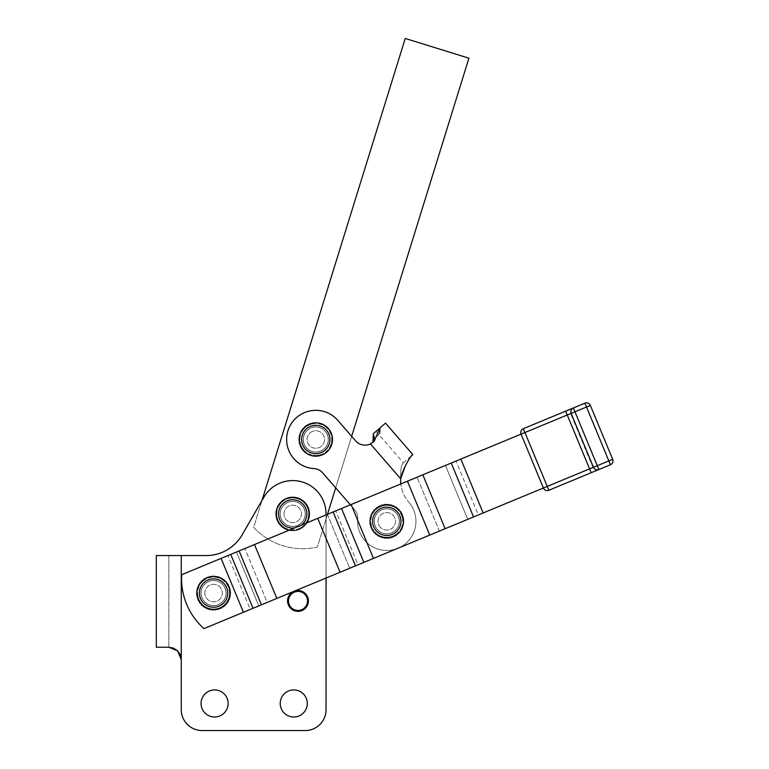 <?xml version="1.0" encoding="UTF-8"?>
<svg xmlns="http://www.w3.org/2000/svg" width="769" height="769" viewBox="0 0 769 769"><rect width="100%" height="100%" fill="white"/><g stroke="black" fill="none" stroke-linecap="round" stroke-linejoin="round"><path stroke-width="0.58" stroke-dasharray="3.85 2.88" d="M565.676 411.136L567.262 414.991L524.929 432.524L523.333 428.679L573.366 407.954A4.162 4.162 0 0 0 571.117 413.395L593.437 467.283A4.162 4.162 0 0 0 598.878 469.532L548.845 490.266L547.249 486.412L276.821 598.426L340.061 572.232L317.732 518.344L254.501 544.539L317.732 518.344L340.061 572.232L349.684 568.253L358.066 564.773L335.745 510.885L358.066 564.773L267.199 602.415L244.878 548.528L267.199 602.415L250.261 609.433L227.932 555.545L181.667 574.712A66.663 66.663 0 0 0 203.987 628.6L250.261 609.433M598.878 469.532A4.162 4.162 0 0 1 593.437 467.283L571.117 413.395L569.992 413.857L567.262 414.991L570.627 413.597L592.947 467.485L589.592 468.879L608.837 460.9L584.921 403.167L573.366 407.954A4.162 4.162 0 0 0 571.117 413.395L586.516 407.012L608.837 460.9L586.516 407.012L571.098 413.405L586.516 407.012L608.837 460.9L593.418 467.292L608.837 460.9L597.282 465.687L574.962 411.8L597.282 465.687L608.837 460.9L597.282 465.687L608.837 460.9L586.516 407.012L574.962 411.8L586.516 407.012L608.837 460.9L586.516 407.012L574.962 411.8L598.878 469.532L610.432 464.755L608.837 460.9L612.682 459.314A4.162 4.162 0 0 1 610.432 464.755M588.102 403.167A4.162 4.162 0 0 1 590.361 405.426L574.962 411.8L573.366 407.954A4.162 4.162 0 0 0 571.117 413.395L593.437 467.283M590.361 405.426L612.682 459.314M378.694 511.673A12.583 12.583 0 0 0 377.127 529.399A12.583 12.583 0 0 0 394.853 530.966A12.583 12.583 0 0 1 377.127 529.399A12.583 12.583 0 0 1 378.694 511.673A12.583 12.583 0 0 1 396.419 513.24A12.583 12.583 0 0 1 394.853 530.966A12.583 12.583 0 0 0 396.419 513.24A12.583 12.583 0 0 0 378.694 511.673M398.592 533.061A16.668 16.668 0 0 0 399.553 532.004L398.553 532.052L398.63 533.763A17.187 17.187 0 0 1 398.131 534.215A17.187 17.187 0 0 0 398.63 533.763L398.553 532.052A15.938 15.938 0 0 1 396.439 533.984L396.304 534.984A16.668 16.668 0 0 0 397.438 534.119L398.131 534.215L397.438 534.119A16.668 16.668 0 0 1 396.304 534.984L396.218 535.676A17.187 17.187 0 0 1 395.651 536.031A17.187 17.187 0 0 0 396.218 535.676L396.304 534.984A16.668 16.668 0 0 0 397.438 534.119L396.439 533.984A15.938 15.938 0 0 1 394.026 535.503L393.718 536.464A16.668 16.668 0 0 0 394.987 535.82L395.651 536.031L394.987 535.82A16.668 16.668 0 0 1 393.718 536.464L393.497 537.127A17.187 17.187 0 0 1 392.882 537.377A17.187 17.187 0 0 0 393.497 537.127L393.718 536.464A16.668 16.668 0 0 0 394.987 535.82L394.026 535.503A15.938 15.938 0 0 1 391.373 536.57L390.902 537.464A16.668 16.668 0 0 0 392.267 537.05L392.882 537.377L392.267 537.05A16.668 16.668 0 0 1 390.902 537.464L390.565 538.079A17.187 17.187 0 0 1 389.912 538.213A17.187 17.187 0 0 0 390.565 538.079L390.902 537.464A16.668 16.668 0 0 0 392.267 537.05L391.373 536.57A15.938 15.938 0 0 1 388.576 537.156L387.951 537.944A16.668 16.668 0 0 0 389.364 537.781L389.912 538.213L389.364 537.781A16.668 16.668 0 0 1 387.951 537.944L387.518 538.492A17.187 17.187 0 0 1 386.845 538.502A17.187 17.187 0 0 0 387.518 538.492L387.951 537.944A16.668 16.668 0 0 0 389.364 537.781L388.576 537.156A15.938 15.938 0 0 1 385.721 537.223L384.961 537.887A16.668 16.668 0 0 0 386.384 537.983L386.845 538.502L386.384 537.983A16.668 16.668 0 0 1 384.961 537.887L384.433 538.348A17.187 17.187 0 0 1 383.779 538.242A17.187 17.187 0 0 0 384.433 538.348L384.961 537.887A16.668 16.668 0 0 0 386.384 537.983L385.721 537.223A15.938 15.938 0 0 1 382.895 536.781L382.03 537.3A16.668 16.668 0 0 0 383.414 537.646L383.779 538.242L383.414 537.646A16.668 16.668 0 0 1 382.03 537.3L381.434 537.656A17.187 17.187 0 0 1 380.799 537.435A17.187 17.187 0 0 0 381.434 537.656L382.03 537.3A16.668 16.668 0 0 0 383.414 537.646L382.895 536.781A15.938 15.938 0 0 1 380.203 535.839L379.261 536.195A16.668 16.668 0 0 0 380.559 536.781L380.799 537.435L380.559 536.781A16.668 16.668 0 0 1 379.261 536.195L378.608 536.435A17.187 17.187 0 0 1 378.021 536.108A17.187 17.187 0 0 0 378.608 536.435L379.261 536.195A16.668 16.668 0 0 0 380.559 536.781L380.203 535.839A15.938 15.938 0 0 1 377.714 534.426L376.723 534.609A16.668 16.668 0 0 0 377.896 535.426L378.021 536.108L377.896 535.426A16.668 16.668 0 0 1 376.723 534.609L376.031 534.734A17.187 17.187 0 0 1 375.522 534.311A17.187 17.187 0 0 0 376.031 534.734L376.723 534.609A16.668 16.668 0 0 0 377.896 535.426L377.714 534.426A15.938 15.938 0 0 1 375.522 532.6L374.513 532.6A16.668 16.668 0 0 0 375.522 533.609L375.522 532.6L374.513 532.6A16.668 16.668 0 0 0 375.522 533.609A16.668 16.668 0 0 1 374.513 532.6L373.811 532.609A17.187 17.187 0 0 1 373.378 532.09L373.503 531.408L373.378 532.09A17.187 17.187 0 0 0 373.811 532.609L374.513 532.6A16.668 16.668 0 0 1 373.503 531.408L373.686 530.408L372.686 530.235A16.668 16.668 0 0 0 373.503 531.408A16.668 16.668 0 0 1 372.686 530.235L372.004 530.11A17.187 17.187 0 0 1 371.677 529.524L371.917 528.87L371.677 529.524A17.187 17.187 0 0 0 372.004 530.11L372.686 530.235A16.668 16.668 0 0 1 371.917 528.87L372.273 527.928L371.321 527.572A16.668 16.668 0 0 0 371.917 528.87A16.668 16.668 0 0 1 371.321 527.572L370.668 527.332A17.187 17.187 0 0 1 370.447 526.698L370.812 526.102L370.447 526.698A17.187 17.187 0 0 0 370.668 527.332L371.321 527.572A16.668 16.668 0 0 1 370.812 526.102L371.321 525.237L370.456 524.718A16.668 16.668 0 0 0 370.812 526.102A16.668 16.668 0 0 1 370.456 524.718L369.86 524.362A17.187 17.187 0 0 1 369.754 523.699L370.206 523.17L369.754 523.699A17.187 17.187 0 0 0 369.86 524.362L370.456 524.718A16.668 16.668 0 0 1 370.206 523.17L370.869 522.411L370.11 521.747A16.668 16.668 0 0 0 370.206 523.17A16.668 16.668 0 0 1 370.11 521.747L369.581 521.295A17.187 17.187 0 0 1 369.601 520.623L370.149 520.19L369.601 520.623A17.187 17.187 0 0 0 369.581 521.295L370.11 521.747A16.668 16.668 0 0 1 370.149 520.19L370.937 519.556L370.302 518.767A16.668 16.668 0 0 0 370.149 520.19A16.668 16.668 0 0 1 370.302 518.767L369.87 518.219A17.187 17.187 0 0 1 370.004 517.566L370.61 517.239L370.004 517.566A17.187 17.187 0 0 0 369.87 518.219L370.302 518.767A16.668 16.668 0 0 1 370.61 517.239L371.504 516.758L371.023 515.864A16.668 16.668 0 0 0 370.61 517.239A16.668 16.668 0 0 1 371.023 515.864L370.687 515.259A17.187 17.187 0 0 1 370.937 514.634L371.6 514.413L370.937 514.634A17.187 17.187 0 0 0 370.687 515.259L371.023 515.864A16.668 16.668 0 0 1 371.6 514.413L372.561 514.105L372.244 513.144A16.668 16.668 0 0 0 371.6 514.413A16.668 16.668 0 0 1 372.244 513.144L372.033 512.481A17.187 17.187 0 0 1 372.388 511.914L373.08 511.818L372.388 511.914A17.187 17.187 0 0 0 372.033 512.481L372.244 513.144A16.668 16.668 0 0 1 373.08 511.818L374.08 511.683L373.945 510.683A16.668 16.668 0 0 0 373.08 511.818A16.668 16.668 0 0 1 373.945 510.683L373.849 509.991A17.187 17.187 0 0 1 374.301 509.501L374.993 509.53L374.301 509.501A17.187 17.187 0 0 0 373.849 509.991L373.945 510.683A16.668 16.668 0 0 1 374.993 509.53L376.003 509.568A15.938 15.938 0 0 1 378.271 507.838L376.608 507.463A17.187 17.187 0 0 0 376.079 507.867L376.051 508.559L376.079 507.867A17.187 17.187 0 0 1 376.608 507.463L378.271 507.838L378.502 506.848A16.668 16.668 0 0 0 377.291 507.617M398.044 533.59A16.668 16.668 0 0 1 374.128 532.177A16.668 16.668 0 0 1 375.906 508.674A16.668 16.668 0 0 1 399.409 510.462A16.668 16.668 0 0 1 397.631 533.955M399.361 510.395A16.668 16.668 0 0 0 399.082 510.087L399.14 509.386A17.187 17.187 0 0 0 398.669 508.915L397.977 508.982L398.669 508.915A17.187 17.187 0 0 1 399.14 509.386L398.986 511.087L399.995 511.174A16.668 16.668 0 0 0 399.361 510.395M287.577 600.935A10.42 10.42 0 0 0 297.988 611.345A10.42 10.42 0 0 0 308.407 600.935A10.42 10.42 0 0 1 297.988 611.345A10.42 10.42 0 0 1 287.577 600.935A10.42 10.42 0 0 0 297.988 611.345A10.42 10.42 0 0 0 308.407 600.935A10.42 10.42 0 0 1 297.988 611.345A10.42 10.42 0 0 1 287.577 600.935A10.42 10.42 0 0 0 297.988 611.345A10.42 10.42 0 0 0 308.407 600.935A10.42 10.42 0 0 0 297.988 590.515A10.42 10.42 0 0 0 287.577 600.935A10.42 10.42 0 0 1 297.988 590.515A10.42 10.42 0 0 1 308.407 600.935A10.42 10.42 0 0 0 297.988 590.515A10.42 10.42 0 0 0 287.577 600.935A10.42 10.42 0 0 1 297.988 590.515A10.42 10.42 0 0 1 308.407 600.935A10.42 10.42 0 0 0 297.988 590.515A10.42 10.42 0 0 0 287.577 600.935M201.689 582.431A15.938 15.938 0 0 1 203.218 580.941A15.938 15.938 0 0 0 201.689 582.431L201.613 581.143A16.87 16.87 0 0 1 202.497 580.326A16.87 16.87 0 0 0 201.613 581.143L201.689 582.431A15.938 15.938 0 0 0 199.978 584.728A15.938 15.938 0 0 1 201.689 582.431L199.978 582.527A17.187 17.187 0 0 0 199.584 583.065L199.68 583.469A16.87 16.87 0 0 0 198.729 585.026L198.325 585.122A17.187 17.187 0 0 0 198.027 585.718L198.191 586.103A16.87 16.87 0 0 0 197.527 587.804L197.143 587.968A17.187 17.187 0 0 0 196.96 588.612L197.191 588.958A16.87 16.87 0 0 0 196.845 590.755L196.499 590.986A17.187 17.187 0 0 0 196.431 591.649L196.729 591.947A16.87 16.87 0 0 0 196.797 594.975A16.87 16.87 0 0 1 213.561 576.192A16.87 16.87 0 0 1 230.431 593.062A16.87 16.87 0 0 1 213.561 609.942A16.87 16.87 0 0 1 196.845 590.755A16.87 16.87 0 0 0 196.729 591.947L196.431 591.649A17.187 17.187 0 0 1 196.499 590.986L196.845 590.755A16.87 16.87 0 0 1 197.527 587.804A16.87 16.87 0 0 0 197.191 588.958L196.96 588.612A17.187 17.187 0 0 1 197.143 587.968L197.527 587.804A16.87 16.87 0 0 1 198.729 585.026A16.87 16.87 0 0 0 198.191 586.103L198.027 585.718A17.187 17.187 0 0 1 198.325 585.122L198.729 585.026A16.87 16.87 0 0 1 200.401 582.508A16.87 16.87 0 0 0 199.68 583.469L199.584 583.065A17.187 17.187 0 0 1 199.978 582.527L200.401 582.508A16.87 16.87 0 0 1 201.613 581.143A16.87 16.87 0 0 0 200.401 582.508L201.689 582.431M202.497 580.326L202.084 580.278A17.187 17.187 0 0 0 201.593 580.73L201.593 580.73A17.187 17.187 0 0 1 202.084 580.278L202.497 580.326A16.87 16.87 0 0 1 203.939 579.201A16.87 16.87 0 0 0 202.497 580.326M224.394 605.77L224.394 606.001A16.87 16.87 0 0 1 223.443 606.741A16.87 16.87 0 0 0 224.394 606.001L224.433 604.713A15.938 15.938 0 0 1 222.183 606.472A15.938 15.938 0 0 0 226.336 602.588A15.938 15.938 0 0 1 224.433 604.713L225.721 604.761A16.87 16.87 0 0 0 226.528 603.867A16.87 16.87 0 0 1 224.394 606.001A16.87 16.87 0 0 0 225.721 604.761L226.144 604.77A17.187 17.187 0 0 0 226.586 604.28L226.528 603.867A16.87 16.87 0 0 0 228.249 601.377A16.87 16.87 0 0 1 226.528 603.867L226.586 604.28A17.187 17.187 0 0 1 226.144 604.77L224.433 604.713L224.394 605.77M223.443 606.741L222.183 606.472L223.443 606.741A16.87 16.87 0 0 1 220.838 608.289A16.87 16.87 0 0 0 223.443 606.741L223.846 606.828A17.187 17.187 0 0 0 224.375 606.424L224.375 606.424A17.187 17.187 0 0 1 223.846 606.828L223.443 606.741M196.797 594.975A16.87 16.87 0 0 0 197.402 597.936A16.87 16.87 0 0 1 196.797 594.975L197.844 595.715A15.938 15.938 0 0 1 199.978 584.728A15.938 15.938 0 0 0 198.575 598.484A15.938 15.938 0 0 1 197.844 595.715L196.864 597.109A17.187 17.187 0 0 0 197.027 597.763L197.402 597.936A16.87 16.87 0 0 0 198.537 600.743A16.87 16.87 0 0 1 197.402 597.936L197.027 597.763A17.187 17.187 0 0 1 196.864 597.109L197.844 595.715L196.797 594.975M198.537 600.743A16.87 16.87 0 0 0 200.151 603.3A16.87 16.87 0 0 1 198.537 600.743L199.786 601.07A15.938 15.938 0 0 1 198.575 598.484A15.938 15.938 0 0 0 201.44 603.405A15.938 15.938 0 0 1 199.786 601.07L198.537 600.743M200.151 603.3A16.87 16.87 0 0 0 202.189 605.53A16.87 16.87 0 0 1 200.151 603.3L201.44 603.405A15.938 15.938 0 0 0 203.477 605.405A15.938 15.938 0 0 1 201.44 603.405L200.151 603.3M202.189 605.53A16.87 16.87 0 0 0 204.602 607.366A16.87 16.87 0 0 1 202.189 605.53L203.477 605.405A15.938 15.938 0 0 0 205.842 607.001A15.938 15.938 0 0 1 203.477 605.405L202.189 605.53M204.602 607.366A16.87 16.87 0 0 0 207.294 608.731A16.87 16.87 0 0 1 204.602 607.366L205.842 607.001A15.938 15.938 0 0 0 208.457 608.164A15.938 15.938 0 0 1 205.842 607.001L206.313 608.644A17.187 17.187 0 0 0 206.928 608.913L207.294 608.731A16.87 16.87 0 0 0 210.197 609.596A16.87 16.87 0 0 1 207.294 608.731L206.928 608.913A17.187 17.187 0 0 1 206.313 608.644L205.842 607.001L204.602 607.366M210.197 609.596A16.87 16.87 0 0 0 213.205 609.932A16.87 16.87 0 0 1 210.197 609.596L211.235 608.827A15.938 15.938 0 0 1 208.457 608.164A15.938 15.938 0 0 0 214.08 608.99A15.938 15.938 0 0 1 211.235 608.827L212.254 610.202A17.187 17.187 0 0 0 212.917 610.24L213.205 609.932A16.87 16.87 0 0 0 216.224 609.73A16.87 16.87 0 0 1 213.205 609.932L212.917 610.24A17.187 17.187 0 0 1 212.254 610.202L211.235 608.827L210.197 609.596M216.224 609.73A16.87 16.87 0 0 0 219.155 608.981A16.87 16.87 0 0 1 216.224 609.73L216.916 608.644A15.938 15.938 0 0 1 214.08 608.99A15.938 15.938 0 0 0 219.646 607.789A15.938 15.938 0 0 1 216.916 608.644L218.358 609.567A17.187 17.187 0 0 0 218.992 609.365L219.155 608.981A16.87 16.87 0 0 0 220.838 608.289A16.87 16.87 0 0 1 219.155 608.981L218.992 609.365A17.187 17.187 0 0 1 218.358 609.567L216.916 608.644L216.224 609.73M228.249 601.377A16.87 16.87 0 0 0 229.498 598.618A16.87 16.87 0 0 1 228.249 601.377L227.835 600.147A15.938 15.938 0 0 1 226.336 602.588A15.938 15.938 0 0 0 228.874 597.484A15.938 15.938 0 0 1 227.835 600.147L229.45 599.609A17.187 17.187 0 0 0 229.7 598.984L229.498 598.618A16.87 16.87 0 0 0 230.229 595.687A16.87 16.87 0 0 1 229.498 598.618L229.7 598.984A17.187 17.187 0 0 1 229.45 599.609L227.835 600.147L228.249 601.377M230.229 595.687A16.87 16.87 0 0 0 230.431 593.062A16.87 16.87 0 0 1 230.229 595.687L229.412 594.687A15.938 15.938 0 0 1 228.874 597.484A15.938 15.938 0 0 0 229.45 591.832A15.938 15.938 0 0 1 229.412 594.687L230.738 593.61A17.187 17.187 0 0 0 230.748 592.937L230.431 592.668A16.87 16.87 0 0 0 230.287 590.842L230.556 590.534A17.187 17.187 0 0 0 230.45 589.871L230.085 589.66A16.87 16.87 0 0 0 229.623 587.891L229.835 587.535A17.187 17.187 0 0 0 229.604 586.91L229.21 586.766A16.87 16.87 0 0 0 228.441 585.113L228.585 584.719A17.187 17.187 0 0 0 228.249 584.142L227.835 584.075A16.87 16.87 0 0 0 226.788 582.585L226.855 582.171A17.187 17.187 0 0 0 226.422 581.662L225.999 581.662A16.87 16.87 0 0 0 224.702 580.393L224.692 579.97A17.187 17.187 0 0 0 224.173 579.547L223.769 579.624A16.87 16.87 0 0 0 222.26 578.605L222.174 578.192A17.187 17.187 0 0 0 221.597 577.875L221.203 578.019A16.87 16.87 0 0 0 219.54 577.288L219.386 576.894A17.187 17.187 0 0 0 218.752 576.683L218.396 576.894A16.87 16.87 0 0 0 216.618 576.471L216.406 576.116A17.187 17.187 0 0 0 215.743 576.019L215.435 576.298A16.87 16.87 0 0 0 213.609 576.192L213.33 575.875A17.187 17.187 0 0 0 212.667 575.904L212.407 576.231A16.87 16.87 0 0 0 210.6 576.452L210.264 576.192A17.187 17.187 0 0 0 209.61 576.337L209.418 576.712A16.87 16.87 0 0 0 207.678 577.25L207.313 577.058A17.187 17.187 0 0 0 206.688 577.308L206.563 577.711A16.87 16.87 0 0 0 204.948 578.557L204.554 578.432A17.187 17.187 0 0 0 203.987 578.788L203.939 579.201A16.87 16.87 0 0 1 204.948 578.557A16.87 16.87 0 0 0 203.939 579.201L203.987 578.788A17.187 17.187 0 0 1 204.554 578.432L204.948 578.557A16.87 16.87 0 0 1 207.678 577.25A16.87 16.87 0 0 0 206.563 577.711L206.688 577.308A17.187 17.187 0 0 1 207.313 577.058L207.678 577.25A16.87 16.87 0 0 1 210.6 576.452A16.87 16.87 0 0 0 209.418 576.712L209.61 576.337A17.187 17.187 0 0 1 210.264 576.192L210.6 576.452A16.87 16.87 0 0 1 213.609 576.192A16.87 16.87 0 0 0 212.407 576.231L212.667 575.904A17.187 17.187 0 0 1 213.33 575.875L213.609 576.192A16.87 16.87 0 0 1 216.618 576.471A16.87 16.87 0 0 0 215.435 576.298L215.743 576.019A17.187 17.187 0 0 1 216.406 576.116L216.618 576.471A16.87 16.87 0 0 1 219.54 577.288A16.87 16.87 0 0 0 218.396 576.894L218.752 576.683A17.187 17.187 0 0 1 219.386 576.894L219.54 577.288A16.87 16.87 0 0 1 222.26 578.605A16.87 16.87 0 0 0 221.203 578.019L221.597 577.875A17.187 17.187 0 0 1 222.174 578.192L222.26 578.605A16.87 16.87 0 0 1 224.702 580.393A16.87 16.87 0 0 0 223.769 579.624L224.173 579.547A17.187 17.187 0 0 1 224.692 579.97L224.702 580.393A16.87 16.87 0 0 1 226.788 582.585A16.87 16.87 0 0 0 225.999 581.662L226.422 581.662A17.187 17.187 0 0 1 226.855 582.171L226.788 582.585A16.87 16.87 0 0 1 228.441 585.113A16.87 16.87 0 0 0 227.835 584.075L228.249 584.142A17.187 17.187 0 0 1 228.585 584.719L228.441 585.113A16.87 16.87 0 0 1 229.623 587.891A16.87 16.87 0 0 0 229.21 586.766L229.604 586.91A17.187 17.187 0 0 1 229.835 587.535L229.623 587.891A16.87 16.87 0 0 1 230.287 590.842A16.87 16.87 0 0 0 230.085 589.66L230.45 589.871A17.187 17.187 0 0 1 230.556 590.534L230.287 590.842A16.87 16.87 0 0 1 213.561 609.942A16.87 16.87 0 0 1 196.691 593.062A16.87 16.87 0 0 1 213.561 576.192A16.87 16.87 0 0 1 230.431 593.062A16.87 16.87 0 0 0 230.431 592.668L230.748 592.937A17.187 17.187 0 0 1 230.738 593.61L229.412 594.687L230.229 595.687M225.106 588.285A12.496 12.496 0 0 0 212.792 580.585A12.496 12.496 0 0 1 226.038 592.293A12.496 12.496 0 0 1 214.33 605.539A12.496 12.496 0 0 0 225.106 588.285M204.833 593.601A8.747 8.747 0 0 1 213.023 584.334A8.747 8.747 0 0 1 222.299 592.524A8.747 8.747 0 0 1 214.099 601.8A8.747 8.747 0 0 1 204.833 593.601A8.747 8.747 0 0 0 214.099 601.8A8.747 8.747 0 0 0 222.299 592.524A8.747 8.747 0 0 0 213.023 584.334A8.747 8.747 0 0 0 204.833 593.601M212.532 576.433A16.668 16.668 0 0 1 230.191 592.034A16.668 16.668 0 0 1 214.589 609.702A16.668 16.668 0 0 1 196.931 594.091A16.668 16.668 0 0 1 212.532 576.433M398.323 516.537A12.496 12.496 0 0 0 378.627 511.837A12.496 12.496 0 0 1 396.246 513.173A12.496 12.496 0 0 1 394.92 530.802A12.496 12.496 0 0 0 398.323 516.537M394.92 530.802A12.496 12.496 0 0 0 396.246 513.173A12.496 12.496 0 0 0 378.627 511.837A12.496 12.496 0 0 1 396.246 513.173A12.496 12.496 0 0 1 394.92 530.802A12.496 12.496 0 0 1 375.224 526.102A12.496 12.496 0 0 0 394.92 530.802A12.496 12.496 0 0 1 377.291 529.466A12.496 12.496 0 0 1 378.627 511.837A12.496 12.496 0 0 0 377.291 529.466A12.496 12.496 0 0 0 394.92 530.802M380.136 527.025A8.747 8.747 0 0 1 381.068 514.682A8.747 8.747 0 0 1 393.411 515.615A8.747 8.747 0 0 1 392.469 527.957A8.747 8.747 0 0 1 380.136 527.025A8.747 8.747 0 0 0 392.469 527.957A8.747 8.747 0 0 0 393.411 515.615A8.747 8.747 0 0 0 381.068 514.682A8.747 8.747 0 0 0 380.136 527.025M305.245 446.193A12.496 12.496 0 0 0 322.499 450.038A12.496 12.496 0 0 0 326.344 432.784A12.496 12.496 0 0 1 322.499 450.038A12.496 12.496 0 0 1 305.245 446.193A12.496 12.496 0 0 1 309.09 428.948A12.496 12.496 0 0 1 326.344 432.784A12.496 12.496 0 0 0 308.321 429.467A12.496 12.496 0 0 0 305.245 446.193A12.496 12.496 0 0 0 322.499 450.038A12.496 12.496 0 0 0 326.344 432.784A12.496 12.496 0 0 1 322.499 450.038A12.496 12.496 0 0 1 305.245 446.193A12.496 12.496 0 0 1 308.321 429.467A12.496 12.496 0 0 1 325.229 431.303A12.496 12.496 0 0 0 308.321 429.467A12.496 12.496 0 0 0 305.245 446.193M311.099 432.111A8.747 8.747 0 0 1 323.172 434.802A8.747 8.747 0 0 1 320.481 446.876A8.747 8.747 0 0 1 308.407 444.184A8.747 8.747 0 0 1 311.099 432.111A8.747 8.747 0 0 0 308.407 444.184A8.747 8.747 0 0 0 320.481 446.876A8.747 8.747 0 0 0 323.172 434.802A8.747 8.747 0 0 0 311.099 432.111M329.853 430.553A16.668 16.668 0 0 1 324.729 453.556A16.668 16.668 0 0 1 301.727 448.433A16.668 16.668 0 0 1 306.85 425.43A16.668 16.668 0 0 1 329.853 430.553M292.72 526.4A12.496 12.496 0 0 0 305.216 513.903A12.496 12.496 0 0 0 292.72 501.407A12.496 12.496 0 0 1 305.216 513.903A12.496 12.496 0 0 1 292.72 526.4A12.496 12.496 0 0 1 280.224 513.903A12.496 12.496 0 0 1 292.72 501.407A12.496 12.496 0 0 0 280.224 513.903A12.496 12.496 0 0 0 292.72 526.4A12.496 12.496 0 0 0 305.216 513.903A12.496 12.496 0 0 0 292.72 501.407A12.496 12.496 0 0 1 305.216 513.903A12.496 12.496 0 0 1 292.72 526.4A12.496 12.496 0 0 1 280.224 513.903A12.496 12.496 0 0 0 292.72 526.4M283.972 513.903A8.747 8.747 0 0 1 292.72 505.156A8.747 8.747 0 0 1 301.467 513.903A8.747 8.747 0 0 1 292.72 522.651A8.747 8.747 0 0 1 283.972 513.903A8.747 8.747 0 0 0 292.72 522.651A8.747 8.747 0 0 0 301.467 513.903A8.747 8.747 0 0 0 292.72 505.156A8.747 8.747 0 0 0 283.972 513.903M289.154 530.187A16.668 16.668 0 0 0 292.72 530.572A16.668 16.668 0 0 1 276.052 513.903A16.668 16.668 0 0 1 292.72 497.245A16.668 16.668 0 0 1 309.388 513.903A16.668 16.668 0 0 1 292.72 530.572A16.668 16.668 0 0 0 306.754 522.901M570.627 413.597L521.074 434.12L524.929 432.524L547.249 486.412L589.592 468.879L567.262 414.991L521.074 434.12L407.435 481.192L455.988 461.083L478.308 514.97L439.378 531.091L417.058 477.203L439.378 531.091L358.066 564.773L373.465 558.4L366.976 542.741L373.465 558.4L397.929 548.259A29.164 29.164 0 0 0 408.8 502.205A33.327 33.327 0 0 1 400.841 483.922A33.327 33.327 0 0 0 408.8 502.205A29.164 29.164 0 0 1 382.001 550.085A29.164 29.164 0 0 1 357.7 518.96A12.496 12.496 0 0 0 354.682 509.76A12.496 12.496 0 0 1 357.7 518.96A12.496 12.496 0 0 0 357.124 514.057A12.496 12.496 0 0 1 357.7 518.96A29.164 29.164 0 0 0 405.878 543.347A29.164 29.164 0 0 0 408.8 502.205A29.164 29.164 0 0 1 397.929 548.259A29.164 29.164 0 0 1 366.976 542.741L357.633 520.171A29.164 29.164 0 0 1 357.7 518.96A29.164 29.164 0 0 0 397.929 548.259L429.756 535.08L407.435 481.192L317.732 518.344L340.061 572.232M366.976 542.741C360.565 536.579 357.45 529.062 357.633 520.171L352.067 506.752L350.395 504.82L354.682 509.76A12.496 12.496 0 0 1 357.124 514.057A12.496 12.496 0 0 0 354.682 509.76L352.067 506.752L351.145 504.512L227.932 555.545M326.046 514.903L326.046 578.038L326.046 518.95L351.664 436.34L355.566 440.839A12.496 12.496 0 0 0 370.437 443.905A12.496 12.496 0 0 1 355.566 440.839L337.822 420.383A29.164 29.164 0 0 0 296.68 417.461A29.164 29.164 0 0 0 293.758 458.603A29.164 29.164 0 0 1 296.68 417.461A29.164 29.164 0 0 1 337.822 420.383L351.664 436.34L337.822 420.383A29.164 29.164 0 0 0 286.635 440.156A29.164 29.164 0 0 0 314.021 468.6A29.164 29.164 0 0 1 293.758 458.603A29.164 29.164 0 0 0 314.021 468.6A12.496 12.496 0 0 1 318.789 469.869A12.496 12.496 0 0 0 314.021 468.6A12.496 12.496 0 0 1 322.701 472.887A12.496 12.496 0 0 0 318.789 469.869A12.496 12.496 0 0 1 322.701 472.887L350.395 504.82L317.732 518.344M228.143 703.472A13.544 13.544 0 0 1 214.599 717.006A13.544 13.544 0 0 1 201.065 703.472A13.544 13.544 0 0 0 214.599 717.006A13.544 13.544 0 0 0 228.143 703.472A13.544 13.544 0 0 0 214.599 689.928A13.544 13.544 0 0 0 201.065 703.472A13.544 13.544 0 0 0 214.599 717.006A13.544 13.544 0 0 0 228.143 703.472A13.544 13.544 0 0 0 214.599 689.928A13.544 13.544 0 0 0 201.065 703.472A13.544 13.544 0 0 1 214.599 689.928A13.544 13.544 0 0 1 228.143 703.472M307.302 703.472A13.544 13.544 0 0 1 293.758 717.006A13.544 13.544 0 0 1 280.224 703.472A13.544 13.544 0 0 0 293.758 717.006A13.544 13.544 0 0 0 307.302 703.472A13.544 13.544 0 0 0 293.758 689.928A13.544 13.544 0 0 0 280.224 703.472A13.544 13.544 0 0 0 293.758 717.006A13.544 13.544 0 0 0 307.302 703.472A13.544 13.544 0 0 0 293.758 689.928A13.544 13.544 0 0 0 280.224 703.472A13.544 13.544 0 0 1 293.758 689.928A13.544 13.544 0 0 1 307.302 703.472M350.395 504.82L400.841 483.922A33.327 33.327 0 0 1 400.687 478.779L370.437 443.905L400.687 478.779C400.428 470.138 401.235 464.88 403.119 463.015L403.119 463.015C401.226 464.957 400.418 470.215 400.687 478.779A33.327 33.327 0 0 0 408.8 502.205A33.327 33.327 0 0 1 400.687 478.779L370.437 443.905L372.436 442.752L370.437 443.905A12.496 12.496 0 0 1 355.566 440.839L351.664 436.34L468.907 58.194L405.234 38.45L261.989 500.475L242.206 534.734L263.854 497.245L242.206 534.734A41.661 41.661 0 0 1 226.961 549.989A41.661 41.661 0 0 0 242.206 534.734A41.661 41.661 0 0 1 206.13 555.564A41.661 41.661 0 0 0 226.961 549.989A41.661 41.661 0 0 1 206.13 555.564L168.815 555.564L206.13 555.564L181.273 555.564L181.273 659.687L177.629 650.872L181.273 659.687L181.273 555.564L156.318 555.564M173.236 648.036L168.815 647.229L173.515 648.142L177.629 650.872M177.418 650.68L173.515 648.142M305.216 730.55L202.103 730.55A20.83 20.83 0 0 1 187.376 724.446A20.83 20.83 0 0 0 202.103 730.55L305.216 730.55A20.83 20.83 0 0 0 326.046 709.72A20.83 20.83 0 0 1 305.216 730.55A20.83 20.83 0 0 0 326.046 709.72L326.046 513.903A33.327 33.327 0 0 0 263.854 497.245A33.327 33.327 0 0 1 326.046 513.903A33.327 33.327 0 0 0 263.854 497.245L261.989 500.475L253.664 527.342A66.663 66.663 0 0 0 317.328 547.076L326.046 518.95L326.046 709.72M181.273 709.72L181.273 659.687L181.273 709.72A20.83 20.83 0 0 0 187.376 724.446A20.83 20.83 0 0 1 181.273 709.72A20.83 20.83 0 0 0 202.103 730.55M180.1 654.419L180.321 654.909M168.815 555.564L168.815 647.229L168.815 555.564M168.815 647.229L156.318 647.229M198.027 599.647L197.854 600.031A17.187 17.187 0 0 0 198.133 600.637A17.187 17.187 0 0 1 197.854 600.031L198.575 598.484L197.402 597.936L198.575 598.484L198.027 599.647M199.45 602.319L199.344 602.723A17.187 17.187 0 0 0 199.729 603.271A17.187 17.187 0 0 1 199.344 602.723L199.45 602.319M201.334 604.694L201.295 605.107A17.187 17.187 0 0 0 201.776 605.578A17.187 17.187 0 0 1 201.295 605.107L201.334 604.694M203.602 606.683L203.65 607.097A17.187 17.187 0 0 0 204.198 607.472A17.187 17.187 0 0 1 203.65 607.097L203.602 606.683M209.024 609.317L209.216 609.692A17.187 17.187 0 0 0 209.86 609.846A17.187 17.187 0 0 1 209.216 609.692L209.024 609.317M215.022 609.875L215.33 610.163A17.187 17.187 0 0 0 215.993 610.077A17.187 17.187 0 0 1 215.33 610.163L215.022 609.875M220.838 608.289L221.222 608.442A17.187 17.187 0 0 0 221.818 608.135L221.818 608.135A17.187 17.187 0 0 1 221.222 608.442L219.646 607.789A15.938 15.938 0 0 0 222.183 606.472A15.938 15.938 0 0 1 219.646 607.789L220.838 608.289M227.614 602.396L228.028 602.338A17.187 17.187 0 0 0 228.383 601.771A17.187 17.187 0 0 1 228.028 602.338L227.614 602.396M229.998 596.869L230.364 596.667A17.187 17.187 0 0 0 230.489 596.004A17.187 17.187 0 0 1 230.364 596.667L229.998 596.869M196.701 593.774L196.403 594.062A17.187 17.187 0 0 0 196.46 594.735A17.187 17.187 0 0 1 196.403 594.062L196.701 593.774M327.488 514.307L317.328 547.076A66.663 66.663 0 0 1 253.664 527.342L261.989 500.475M351.664 436.34L335.688 487.863L354.682 509.76L335.688 487.863M239.101 550.921L261.431 604.809L276.821 598.426L254.501 544.539L276.821 598.426L258.807 605.885L236.487 551.998L258.807 605.885L203.987 628.6A66.663 66.663 0 0 1 181.667 574.712L221.097 558.381L181.667 574.712A66.663 66.663 0 0 0 203.987 628.6L243.417 612.268L221.097 558.381L243.417 612.268L253.039 608.279L230.719 554.391L221.097 558.381L254.501 544.539L230.719 554.391M261.431 604.809L253.039 608.279M212.792 580.585A12.496 12.496 0 0 0 201.084 593.841A12.496 12.496 0 0 0 214.33 605.539A12.496 12.496 0 0 1 201.084 593.841A12.496 12.496 0 0 1 212.792 580.585A12.496 12.496 0 0 1 226.038 592.293A12.496 12.496 0 0 1 214.33 605.539A12.496 12.496 0 0 0 226.038 592.293A12.496 12.496 0 0 0 212.792 580.585A12.496 12.496 0 0 0 202.016 597.849A12.496 12.496 0 0 1 212.792 580.585M567.262 414.991L589.592 468.879L543.395 488.007L521.074 434.12M203.218 580.941A15.938 15.938 0 0 1 229.45 591.832A15.938 15.938 0 0 0 203.218 580.941M378.627 511.837A12.496 12.496 0 0 0 375.224 526.102A12.496 12.496 0 0 1 378.627 511.837M373.465 558.4L351.145 504.512L445.443 465.447L467.763 519.335L445.443 465.447L455.988 461.083M400.841 483.922L407.435 481.192L429.756 535.08L478.308 514.97M403.341 516.778L402.716 516.47L403.341 516.778A17.187 17.187 0 0 1 403.514 517.422A17.187 17.187 0 0 0 403.341 516.778M402.245 515.124L402.543 514.49A17.187 17.187 0 0 0 402.264 513.884L401.591 513.702L402.264 513.884A17.187 17.187 0 0 1 402.543 514.49L401.803 516.037L402.716 516.47A16.668 16.668 0 0 0 402.245 515.124L401.803 516.037A15.938 15.938 0 0 1 402.504 518.806L403.321 519.392A16.668 16.668 0 0 0 403.1 517.989L402.504 518.806A15.938 15.938 0 0 1 402.706 521.651L403.398 522.382A16.668 16.668 0 0 0 403.437 520.959L403.936 520.469A17.187 17.187 0 0 0 403.888 519.806A17.187 17.187 0 0 1 403.936 520.469L402.706 521.651A15.938 15.938 0 0 1 402.389 524.496L402.946 525.333A16.668 16.668 0 0 0 403.225 523.939L403.812 523.554A17.187 17.187 0 0 0 403.888 522.882A17.187 17.187 0 0 1 403.812 523.554L402.389 524.496A15.938 15.938 0 0 1 401.572 527.226L401.966 528.159A16.668 16.668 0 0 0 402.495 526.832L403.139 526.554A17.187 17.187 0 0 0 403.331 525.919A17.187 17.187 0 0 1 403.139 526.554L401.572 527.226A15.938 15.938 0 0 1 400.274 529.774L400.505 530.764A16.668 16.668 0 0 0 401.264 529.553L401.937 529.399A17.187 17.187 0 0 0 402.245 528.803A17.187 17.187 0 0 1 401.937 529.399L400.274 529.774A15.938 15.938 0 0 1 398.553 532.052L399.553 532.004M400.889 512.462L401.072 511.789A17.187 17.187 0 0 0 400.687 511.241A17.187 17.187 0 0 1 401.072 511.789L400.62 513.432L401.591 513.702A16.668 16.668 0 0 0 400.889 512.462L400.62 513.432A15.938 15.938 0 0 1 401.803 516.037L402.716 516.47M396.871 508.069L396.814 507.367A17.187 17.187 0 0 0 396.266 506.992L395.593 507.175L396.266 506.992A17.187 17.187 0 0 1 396.814 507.367L396.967 509.068L397.977 508.982A16.668 16.668 0 0 0 396.871 508.069L396.967 509.068A15.938 15.938 0 0 1 400.62 513.432L401.591 513.702M394.343 506.473L394.161 505.8A17.187 17.187 0 0 0 393.555 505.531L392.921 505.829L393.555 505.531A17.187 17.187 0 0 1 394.161 505.8L394.612 507.444L395.593 507.175A16.668 16.668 0 0 0 394.343 506.473L394.612 507.444A15.938 15.938 0 0 1 396.967 509.068L397.977 508.982M391.575 505.358L391.267 504.733A17.187 17.187 0 0 0 390.623 504.57L390.056 504.983L390.623 504.57A17.187 17.187 0 0 1 391.267 504.733L392.017 506.271L392.921 505.829A16.668 16.668 0 0 0 391.575 505.358L392.017 506.271A15.938 15.938 0 0 1 394.612 507.444L395.593 507.175M388.643 504.762L388.239 504.195A17.187 17.187 0 0 0 387.566 504.147L387.086 504.656L387.566 504.147A17.187 17.187 0 0 1 388.239 504.195L389.239 505.579L390.056 504.983A16.668 16.668 0 0 0 388.643 504.762L389.239 505.579A15.938 15.938 0 0 1 392.017 506.271L392.921 505.829M385.663 504.695L385.154 504.204A17.187 17.187 0 0 0 384.49 504.281L384.106 504.868L384.49 504.281A17.187 17.187 0 0 1 385.154 504.204L386.394 505.387L387.086 504.656A16.668 16.668 0 0 0 385.663 504.695L386.394 505.387A15.938 15.938 0 0 1 389.239 505.579L390.056 504.983M382.712 505.156L382.126 504.772A17.187 17.187 0 0 0 381.491 504.964L381.213 505.608L381.491 504.964A17.187 17.187 0 0 1 382.126 504.772L383.548 505.714L384.106 504.868A16.668 16.668 0 0 0 382.712 505.156L383.548 505.714A15.938 15.938 0 0 1 386.394 505.387L387.086 504.656M379.886 506.137L379.242 505.867A17.187 17.187 0 0 0 378.656 506.175A17.187 17.187 0 0 1 379.242 505.867L380.818 506.54L381.213 505.608A16.668 16.668 0 0 0 379.886 506.137L380.818 506.54A15.938 15.938 0 0 1 383.548 505.714L384.106 504.868M400.255 531.975A17.187 17.187 0 0 0 400.659 531.446A17.187 17.187 0 0 1 400.255 531.975M385.509 423.133L373.292 433.735L376.07 431.322L373.292 433.735L374.109 435.965M373.263 441.858L379.713 433.178M374.195 439.945L373.753 441.089M412.809 454.604L412.251 455.094M411.29 456.161L409.07 459.295M407.166 462.457L405.388 465.803M403.119 463.015L412.309 455.046L403.119 463.015M196.729 591.947L197.623 592.87L196.729 591.947M197.921 590.025L196.845 590.755L197.921 590.025L197.191 588.958L197.921 590.025M198.71 587.285L197.527 587.804L198.71 587.285L198.191 586.103L198.71 587.285M199.978 584.728L198.729 585.026L199.978 584.728L199.68 583.469L199.978 584.728M203.775 580.489L202.728 580.355L203.775 580.489L203.939 579.201L203.775 580.489M206.179 578.942L204.948 578.557L206.179 578.942L206.563 577.711L206.179 578.942M208.822 577.846L207.678 577.25L208.822 577.846L209.418 576.712L208.822 577.846M211.61 577.25L210.6 576.452L211.61 577.25L212.407 576.231L211.61 577.25M214.464 577.154L213.609 576.192L214.464 577.154L215.435 576.298L214.464 577.154M217.291 577.567L216.618 576.471L217.291 577.567L218.396 576.894L217.291 577.567M220.001 578.49L219.54 577.288L220.001 578.49L221.203 578.019L220.001 578.49M222.501 579.874L222.26 578.605L222.501 579.874L223.769 579.624L222.501 579.874M224.711 581.681L224.702 580.393L224.711 581.681L225.999 581.662L224.711 581.681M226.567 583.854L226.788 582.585L226.567 583.854L227.835 584.075L226.567 583.854M227.999 586.324L228.441 585.113L227.999 586.324L229.21 586.766L227.999 586.324M228.97 589.006L229.623 587.891L228.97 589.006L230.085 589.66L228.97 589.006M229.45 591.832L230.287 590.842L229.45 591.832L230.431 592.668L229.45 591.832M229.498 598.618L228.874 597.484L229.498 598.618M226.528 603.867L226.336 602.588L226.528 603.867M221.905 607.731L222.183 606.472L221.905 607.731M219.155 608.981L219.646 607.789L219.155 608.981M213.205 609.932L214.08 608.99L213.205 609.932M207.294 608.731L208.457 608.164L207.294 608.731M397.467 534.099A16.668 16.668 0 0 1 397.438 534.119L396.439 533.984L396.304 534.984A16.668 16.668 0 0 1 394.987 535.82L394.026 535.503L393.718 536.464A16.668 16.668 0 0 1 392.267 537.05L391.373 536.57L390.902 537.464A16.668 16.668 0 0 1 389.364 537.781L388.576 537.156L387.951 537.944A16.668 16.668 0 0 1 386.384 537.983L385.721 537.223L384.961 537.887A16.668 16.668 0 0 1 383.414 537.646L382.895 536.781L382.03 537.3A16.668 16.668 0 0 1 380.559 536.781L380.203 535.839L379.261 536.195A16.668 16.668 0 0 1 377.896 535.426L377.714 534.426L376.723 534.609A16.668 16.668 0 0 1 375.522 533.609L375.522 532.6A15.938 15.938 0 0 1 373.686 530.408L372.686 530.235A16.668 16.668 0 0 0 373.503 531.408L373.686 530.408A15.938 15.938 0 0 1 376.003 509.568L376.051 508.559A16.668 16.668 0 0 0 374.993 509.53L376.003 509.568L376.051 508.559M373.945 510.683A16.668 16.668 0 0 0 373.08 511.818L374.08 511.683L373.945 510.683M372.244 513.144A16.668 16.668 0 0 0 371.6 514.413L372.561 514.105L372.244 513.144M371.023 515.864A16.668 16.668 0 0 0 370.61 517.239L371.504 516.758L371.023 515.864M370.302 518.767A16.668 16.668 0 0 0 370.149 520.19L370.937 519.556L370.302 518.767M370.11 521.747A16.668 16.668 0 0 0 370.206 523.17L370.869 522.411L370.11 521.747M370.456 524.718A16.668 16.668 0 0 0 370.812 526.102L371.321 525.237L370.456 524.718M371.321 527.572A16.668 16.668 0 0 0 371.917 528.87L372.273 527.928L371.321 527.572M378.502 506.848L378.271 507.838A15.938 15.938 0 0 1 380.818 506.54L381.213 505.608M403.321 519.392L402.504 518.806L403.1 517.989M399.995 511.174L398.986 511.087L399.082 510.087M403.398 522.382L402.706 521.651L403.437 520.959M402.946 525.333L402.389 524.496L403.225 523.939M401.966 528.159L401.572 527.226L402.495 526.832M400.505 530.764L400.274 529.774L401.264 529.553M543.395 488.007L592.947 467.485M571.098 413.405L593.418 467.292M221.722 602.636A12.583 12.583 0 0 0 223.135 584.901A12.583 12.583 0 0 0 205.4 583.488A12.583 12.583 0 0 1 223.135 584.901A12.583 12.583 0 0 1 221.722 602.636A12.583 12.583 0 0 1 203.987 601.223A12.583 12.583 0 0 1 205.4 583.488A12.583 12.583 0 0 0 203.987 601.223A12.583 12.583 0 0 0 221.722 602.636M214.33 605.539A12.496 12.496 0 0 1 202.016 597.849A12.496 12.496 0 0 0 214.33 605.539M320.788 423.373A16.87 16.87 0 0 0 299.679 434.495A16.87 16.87 0 0 0 310.791 455.604A16.87 16.87 0 0 1 299.679 434.495A16.87 16.87 0 0 1 320.788 423.373A16.87 16.87 0 0 1 331.91 444.492A16.87 16.87 0 0 1 310.791 455.604A16.87 16.87 0 0 0 331.91 444.492A16.87 16.87 0 0 0 320.788 423.373M319.548 423.046A16.87 16.87 0 0 1 320.711 423.354A16.87 16.87 0 0 0 319.548 423.046L318.491 423.786A15.938 15.938 0 0 0 302.573 448.394L301.304 448.144A16.87 16.87 0 0 1 300.727 447.087A16.87 16.87 0 0 0 301.304 448.144L302.573 448.394A15.938 15.938 0 0 0 317.366 455.354L316.549 456.344L317.366 455.354A15.938 15.938 0 0 0 318.491 423.786L317.751 422.729A16.87 16.87 0 0 0 316.549 422.633A16.87 16.87 0 0 1 317.751 422.729L318.491 423.786L319.548 423.046M313.531 422.767A16.87 16.87 0 0 1 314.723 422.652A16.87 16.87 0 0 0 313.531 422.767L312.8 423.834L311.733 423.113A16.87 16.87 0 0 0 310.58 423.44A16.87 16.87 0 0 1 311.733 423.113L312.8 423.834L313.531 422.767M307.802 424.632A16.87 16.87 0 0 1 308.878 424.103A16.87 16.87 0 0 0 307.802 424.632L307.494 425.891L306.235 425.584A16.87 16.87 0 0 0 305.274 426.295A16.87 16.87 0 0 1 306.235 425.584L307.494 425.891L307.802 424.632M303.082 428.391A16.87 16.87 0 0 1 303.909 427.516A16.87 16.87 0 0 0 303.082 428.391L303.246 429.669L301.957 429.823A16.87 16.87 0 0 0 301.304 430.832A16.87 16.87 0 0 1 301.957 429.823L303.246 429.669L303.082 428.391M299.997 433.562A16.87 16.87 0 0 1 300.458 432.447A16.87 16.87 0 0 0 299.997 433.562L300.592 434.706L299.449 435.302A16.87 16.87 0 0 0 299.189 436.475A16.87 16.87 0 0 1 299.449 435.302L300.592 434.706L299.997 433.562M298.92 439.493A16.87 16.87 0 0 1 298.958 438.292A16.87 16.87 0 0 0 298.92 439.493L299.881 440.349L299.016 441.31A16.87 16.87 0 0 0 299.189 442.502A16.87 16.87 0 0 1 299.016 441.31L299.881 440.349L298.92 439.493M299.997 445.414A16.87 16.87 0 0 1 299.612 444.28A16.87 16.87 0 0 0 299.997 445.414L301.198 445.885L300.727 447.087L301.198 445.885L299.997 445.414M303.082 450.596A16.87 16.87 0 0 1 302.323 449.663A16.87 16.87 0 0 0 303.082 450.596L304.37 450.605L304.361 451.903A16.87 16.87 0 0 0 305.274 452.681A16.87 16.87 0 0 1 304.361 451.903L304.37 450.605L303.082 450.596M307.792 454.354A16.87 16.87 0 0 1 306.754 453.739A16.87 16.87 0 0 0 307.792 454.354L309.013 453.912L309.446 455.123A16.87 16.87 0 0 0 310.58 455.536A16.87 16.87 0 0 1 309.446 455.123L309.013 453.912L307.792 454.354M327.075 433.927A12.583 12.583 0 0 0 310.234 428.208A12.583 12.583 0 0 0 304.505 445.059A12.583 12.583 0 0 1 310.234 428.208A12.583 12.583 0 0 1 327.075 433.927A12.583 12.583 0 0 1 321.355 450.778A12.583 12.583 0 0 1 304.505 445.059A12.583 12.583 0 0 0 321.355 450.778A12.583 12.583 0 0 0 327.075 433.927M330.901 434.427L331.477 433.274A16.87 16.87 0 0 0 330.997 432.168A16.87 16.87 0 0 1 331.477 433.274L330.901 434.427A15.938 15.938 0 0 0 329.757 431.813L330.112 430.573A16.87 16.87 0 0 0 329.44 429.573L328.161 429.438L328.296 428.16A16.87 16.87 0 0 0 327.45 427.295L326.171 427.391L326.066 426.113A16.87 16.87 0 0 0 325.085 425.411L323.836 425.738L323.509 424.488A16.87 16.87 0 0 0 322.422 423.979L321.259 424.517L320.711 423.354L321.259 424.517L322.422 423.979A16.87 16.87 0 0 1 323.509 424.488L323.836 425.738L325.085 425.411A16.87 16.87 0 0 1 326.066 426.113L326.171 427.391L327.45 427.295A16.87 16.87 0 0 1 328.296 428.16L328.161 429.438L329.44 429.573A16.87 16.87 0 0 1 330.112 430.573L329.757 431.813L330.997 432.168L329.757 431.813A15.938 15.938 0 0 0 315.646 423.556L314.723 422.652L315.646 423.556L316.549 422.633L315.646 423.556A15.938 15.938 0 0 0 310.061 424.623L308.878 424.103L310.061 424.623L310.58 423.44L310.061 424.623A15.938 15.938 0 0 0 305.197 427.583L303.909 427.516L305.197 427.583L305.274 426.295L305.197 427.583A15.938 15.938 0 0 0 301.688 432.072L300.458 432.447L301.688 432.072L301.304 430.832L301.688 432.072A15.938 15.938 0 0 0 299.977 437.494L298.958 438.292L299.977 437.494L299.189 436.475L299.977 437.494A15.938 15.938 0 0 0 300.285 443.175L299.612 444.28L300.285 443.175L299.189 442.502L300.285 443.175A15.938 15.938 0 0 0 302.573 448.394L302.323 449.663L302.573 448.394A15.938 15.938 0 0 0 306.543 452.47L306.754 453.739L306.543 452.47L305.274 452.681L306.543 452.47A15.938 15.938 0 0 0 311.695 454.892L312.339 456.007A16.87 16.87 0 0 0 313.521 456.209L314.511 455.373L315.348 456.363A16.87 16.87 0 0 0 316.549 456.344A16.87 16.87 0 0 1 315.348 456.363L314.511 455.373L313.521 456.209A16.87 16.87 0 0 1 312.339 456.007L311.695 454.892L310.58 455.536L311.695 454.892A15.938 15.938 0 0 0 317.366 455.354L318.366 456.171L317.366 455.354A15.938 15.938 0 0 0 320.173 454.815L321.298 455.44A16.87 16.87 0 0 0 322.422 455.008A16.87 16.87 0 0 1 321.298 455.44L320.173 454.815L319.548 455.94A16.87 16.87 0 0 1 318.366 456.171A16.87 16.87 0 0 0 319.548 455.94L320.173 454.815A15.938 15.938 0 0 0 322.836 453.787L324.057 454.2A16.87 16.87 0 0 0 325.085 453.575A16.87 16.87 0 0 1 324.057 454.2L322.836 453.787L322.422 455.008L322.836 453.787A15.938 15.938 0 0 0 325.277 452.297L326.556 452.489A16.87 16.87 0 0 0 327.45 451.691L327.411 450.403L328.699 450.355A16.87 16.87 0 0 0 329.44 449.413L329.17 448.144L330.43 447.875A16.87 16.87 0 0 0 330.997 446.818L330.507 445.616L331.699 445.126A16.87 16.87 0 0 0 332.054 443.982L331.362 442.896L332.448 442.194A16.87 16.87 0 0 0 332.593 441.002L331.718 440.06L332.66 439.186A16.87 16.87 0 0 0 332.593 437.984L331.564 437.205L332.333 436.177A16.87 16.87 0 0 0 332.054 435.004L330.901 434.427L332.054 435.004A16.87 16.87 0 0 1 332.333 436.177L331.564 437.205L332.593 437.984A16.87 16.87 0 0 1 332.66 439.186L331.718 440.06L332.593 441.002A16.87 16.87 0 0 1 332.448 442.194L331.362 442.896L332.054 443.982A16.87 16.87 0 0 1 331.699 445.126L330.507 445.616L330.997 446.818A16.87 16.87 0 0 1 330.43 447.875L329.17 448.144L329.44 449.413A16.87 16.87 0 0 1 328.699 450.355L327.411 450.403L327.45 451.691A16.87 16.87 0 0 1 326.556 452.489L325.277 452.297L325.085 453.575L325.277 452.297A15.938 15.938 0 0 0 330.901 434.427M326.344 432.784A12.496 12.496 0 0 0 325.229 431.303A12.496 12.496 0 0 1 326.344 432.784M297.372 497.687A16.87 16.87 0 0 1 297.718 497.793A16.87 16.87 0 0 0 297.372 497.687L296.276 498.37A15.938 15.938 0 0 0 285.155 527.938A15.938 15.938 0 0 0 301.486 527.207L301.227 528.476A16.87 16.87 0 0 1 300.17 529.043A16.87 16.87 0 0 0 301.227 528.476L301.486 527.207A15.938 15.938 0 0 0 308.59 512.49L309.58 513.317L308.59 512.49A15.938 15.938 0 0 0 296.276 498.37L295.594 497.274A16.87 16.87 0 0 0 294.402 497.12A16.87 16.87 0 0 1 295.594 497.274L296.276 498.37L297.372 497.687M297.718 497.793A16.87 16.87 0 0 0 276.6 508.905A16.87 16.87 0 0 0 287.721 530.024A16.87 16.87 0 0 1 276.6 508.905A16.87 16.87 0 0 1 298.516 498.062A16.87 16.87 0 0 0 297.718 497.793A16.87 16.87 0 0 1 308.84 518.902A16.87 16.87 0 0 1 287.721 530.024A16.87 16.87 0 0 0 308.84 518.902A16.87 16.87 0 0 0 297.718 497.793M291.374 497.082A16.87 16.87 0 0 1 292.576 497.034A16.87 16.87 0 0 0 291.374 497.082L290.595 498.11L289.567 497.332A16.87 16.87 0 0 0 288.394 497.601A16.87 16.87 0 0 1 289.567 497.332L290.595 498.11L291.374 497.082M285.549 498.629A16.87 16.87 0 0 1 286.654 498.158A16.87 16.87 0 0 0 285.549 498.629L285.549 498.629M282.934 500.158A16.87 16.87 0 0 1 283.944 499.494A16.87 16.87 0 0 0 282.934 500.158L282.79 501.436L281.512 501.292A16.87 16.87 0 0 0 280.637 502.128A16.87 16.87 0 0 1 281.512 501.292L282.79 501.436L282.934 500.158M278.734 504.474A16.87 16.87 0 0 1 279.435 503.503A16.87 16.87 0 0 0 278.734 504.474L279.041 505.723L277.792 506.04A16.87 16.87 0 0 0 277.273 507.117A16.87 16.87 0 0 1 277.792 506.04L279.041 505.723L278.734 504.474M276.311 509.991A16.87 16.87 0 0 1 276.629 508.828A16.87 16.87 0 0 0 276.311 509.991L277.042 511.049L275.984 511.779A16.87 16.87 0 0 0 275.869 512.981A16.87 16.87 0 0 1 275.984 511.779L277.042 511.049L276.311 509.991M275.975 516.009A16.87 16.87 0 0 1 275.869 514.807A16.87 16.87 0 0 0 275.975 516.009L277.042 516.739L276.302 517.797A16.87 16.87 0 0 0 276.619 518.96A16.87 16.87 0 0 1 276.302 517.797L277.042 516.739L275.975 516.009M277.782 521.757A16.87 16.87 0 0 1 277.263 520.671A16.87 16.87 0 0 0 277.782 521.757L279.032 522.064L278.714 523.324A16.87 16.87 0 0 0 279.426 524.295A16.87 16.87 0 0 1 278.714 523.324L279.032 522.064L277.782 521.757M281.492 526.505A16.87 16.87 0 0 1 280.627 525.669A16.87 16.87 0 0 0 281.492 526.505L282.771 526.361L282.915 527.64A16.87 16.87 0 0 0 283.924 528.303A16.87 16.87 0 0 1 282.915 527.64L282.771 526.361L281.492 526.505M286.635 529.639A16.87 16.87 0 0 1 285.53 529.168A16.87 16.87 0 0 0 286.635 529.639L287.789 529.062L288.365 530.206A16.87 16.87 0 0 0 289.538 530.475L290.567 529.697L291.355 530.725A16.87 16.87 0 0 0 292.556 530.773L293.422 529.822L294.373 530.697A16.87 16.87 0 0 0 295.565 530.533L296.257 529.447L297.343 530.129A16.87 16.87 0 0 0 298.487 529.764L298.968 528.563L300.17 529.043L298.968 528.563L298.487 529.764A16.87 16.87 0 0 1 297.343 530.129L296.257 529.447L295.565 530.533A16.87 16.87 0 0 1 294.373 530.697L293.422 529.822L292.556 530.773A16.87 16.87 0 0 1 291.355 530.725L290.567 529.697L289.538 530.475A16.87 16.87 0 0 1 288.365 530.206L287.789 529.062L286.635 529.639M287.27 502.57A12.583 12.583 0 0 0 281.377 519.354A12.583 12.583 0 0 0 298.17 525.246A12.583 12.583 0 0 1 281.377 519.354A12.583 12.583 0 0 1 287.27 502.57A12.583 12.583 0 0 1 304.063 508.453A12.583 12.583 0 0 1 298.17 525.246A12.583 12.583 0 0 0 304.063 508.453A12.583 12.583 0 0 0 287.27 502.57M287.808 498.745L286.654 498.158L287.808 498.745A15.938 15.938 0 0 0 285.174 499.869L283.944 499.494L285.174 499.869L285.482 498.85L285.174 499.869A15.938 15.938 0 0 0 280.723 503.416L279.435 503.503L280.723 503.416L280.637 502.128L280.723 503.416A15.938 15.938 0 0 0 277.801 508.299L276.629 508.828L277.801 508.299L277.273 507.117L277.801 508.299A15.938 15.938 0 0 0 276.782 513.894L275.869 514.807L276.782 513.894L275.869 512.981L276.782 513.894A15.938 15.938 0 0 0 277.792 519.498L277.263 520.671L277.792 519.498L276.619 518.96L277.792 519.498A15.938 15.938 0 0 0 280.714 524.381L280.627 525.669L280.714 524.381L279.426 524.295L280.714 524.381A15.938 15.938 0 0 0 285.155 527.938L285.53 529.168L285.155 527.938L283.924 528.303L285.155 527.938A15.938 15.938 0 0 0 301.486 527.207L302.755 527.467A16.87 16.87 0 0 0 303.697 526.727L303.726 525.429L305.014 525.458A16.87 16.87 0 0 0 305.802 524.554L305.61 523.285L306.879 523.083A16.87 16.87 0 0 0 307.494 522.045L307.071 520.834L308.292 520.402A16.87 16.87 0 0 0 308.715 519.277L308.081 518.152L309.205 517.518A16.87 16.87 0 0 0 309.417 516.335L308.59 515.345L309.58 514.519A16.87 16.87 0 0 0 309.58 513.317A16.87 16.87 0 0 1 309.58 514.519L308.59 515.345L309.417 516.335A16.87 16.87 0 0 1 309.205 517.518L308.081 518.152L308.715 519.277A16.87 16.87 0 0 1 308.292 520.402L307.071 520.834L307.494 522.045A16.87 16.87 0 0 1 306.879 523.083L305.61 523.285L305.802 524.554A16.87 16.87 0 0 1 305.014 525.458L303.726 525.429L303.697 526.727A16.87 16.87 0 0 1 302.755 527.467L301.486 527.207A15.938 15.938 0 0 0 308.59 512.49L309.417 511.5L308.59 512.49A15.938 15.938 0 0 0 308.081 509.674L308.725 508.559A16.87 16.87 0 0 0 308.302 507.425A16.87 16.87 0 0 1 308.725 508.559L308.081 509.674L309.205 510.318A16.87 16.87 0 0 1 309.417 511.5A16.87 16.87 0 0 0 309.205 510.318L308.081 509.674A15.938 15.938 0 0 0 307.081 507.002L307.513 505.781A16.87 16.87 0 0 0 306.898 504.752A16.87 16.87 0 0 1 307.513 505.781L307.081 507.002L308.302 507.425L307.081 507.002A15.938 15.938 0 0 0 305.62 504.551L305.822 503.272A16.87 16.87 0 0 0 305.033 502.368L303.745 502.397L303.717 501.109A16.87 16.87 0 0 0 302.775 500.35L301.506 500.609L301.246 499.35A16.87 16.87 0 0 0 300.189 498.773L298.997 499.254L298.516 498.062L298.997 499.254L300.189 498.773A16.87 16.87 0 0 1 301.246 499.35L301.506 500.609L302.775 500.35A16.87 16.87 0 0 1 303.717 501.109L303.745 502.397L305.033 502.368A16.87 16.87 0 0 1 305.822 503.272L305.62 504.551L306.898 504.752L305.62 504.551A15.938 15.938 0 0 0 293.45 497.985L292.576 497.034L293.45 497.985L294.402 497.12L293.45 497.985A15.938 15.938 0 0 0 287.808 498.745L288.394 497.601L287.808 498.745M292.72 501.407A12.496 12.496 0 0 0 280.224 513.903A12.496 12.496 0 0 1 292.72 501.407M589.592 468.879L591.178 472.724M181.273 659.687L181.273 555.564M352.067 506.752L357.633 520.171M327.363 514.365L349.684 568.253L327.363 514.365M355.451 565.859L333.131 511.971M341.523 508.492L363.843 562.379M445.155 528.707L422.835 474.819M451.22 463.053L473.541 516.941M483.163 512.961L460.842 459.074M276.821 598.426L254.501 544.539M407.435 481.192L429.756 535.08M301.361 525.131A14.169 14.169 0 0 1 294.546 527.957M376.07 431.322L403.369 462.794M372.436 442.752L374.138 441.271L372.436 442.752"/><path stroke-width="1.15" d="M593.437 467.283A4.162 4.162 0 0 0 595.696 469.532A4.162 4.162 0 0 1 593.437 467.283L597.282 465.687L573.366 407.954L523.333 428.679A4.162 4.162 0 0 0 521.074 434.12A4.162 4.162 0 0 1 523.333 428.679L524.929 432.524L567.262 414.991L591.178 472.724L610.432 464.755A4.162 4.162 0 0 0 612.682 459.314L590.361 405.426A4.162 4.162 0 0 0 584.921 403.167L573.366 407.954A4.162 4.162 0 0 0 571.117 413.395L593.437 467.283L547.249 486.412L548.845 490.266L591.178 472.724M460.842 459.074L483.163 512.961L543.395 488.007A4.162 4.162 0 0 0 545.654 490.266A4.162 4.162 0 0 1 543.395 488.007L521.074 434.12L181.667 574.712A66.663 66.663 0 0 0 203.987 628.6L243.417 612.268L221.097 558.381M375.906 508.674A16.668 16.668 0 0 0 374.128 532.177A16.668 16.668 0 0 0 397.631 533.955A16.668 16.668 0 0 0 399.409 510.462A16.668 16.668 0 0 0 375.906 508.674A16.668 16.668 0 0 1 376.051 508.559A16.668 16.668 0 0 1 376.07 508.54A16.668 16.668 0 0 1 399.361 510.395A16.668 16.668 0 0 0 399.082 510.087M398.592 533.061A16.668 16.668 0 0 0 399.553 532.004A16.668 16.668 0 0 1 398.044 533.59M374.128 532.177A16.668 16.668 0 0 1 375.878 508.703A16.668 16.668 0 0 1 399.361 510.395A16.668 16.668 0 0 1 397.688 533.907A16.668 16.668 0 0 1 374.186 532.235M397.977 508.982A16.668 16.668 0 0 0 396.871 508.069M395.593 507.175A16.668 16.668 0 0 0 394.343 506.473M392.921 505.829A16.668 16.668 0 0 0 391.575 505.358M390.056 504.983A16.668 16.668 0 0 0 388.643 504.762M387.086 504.656A16.668 16.668 0 0 0 385.663 504.695M384.106 504.868A16.668 16.668 0 0 0 382.712 505.156M381.213 505.608A16.668 16.668 0 0 0 379.886 506.137M378.502 506.848A16.668 16.668 0 0 0 377.291 507.617M376.051 508.559A16.668 16.668 0 0 0 374.993 509.53A16.668 16.668 0 0 1 375.512 509.03M287.577 600.935A10.42 10.42 0 0 0 297.988 611.345A10.42 10.42 0 0 0 308.407 600.935A10.42 10.42 0 0 0 294.008 591.313A10.42 10.42 0 0 0 287.577 600.935M288.471 600.935A9.526 9.526 0 0 1 297.988 591.409A9.526 9.526 0 0 1 307.513 600.935A9.526 9.526 0 0 1 297.988 610.451A9.526 9.526 0 0 1 288.471 600.935M230.191 592.034A16.668 16.668 0 0 0 212.532 576.433A16.668 16.668 0 0 0 196.931 594.091A16.668 16.668 0 0 0 214.589 609.702A16.668 16.668 0 0 0 230.191 592.034M324.729 453.556A16.668 16.668 0 0 0 329.853 430.553A16.668 16.668 0 0 0 306.85 425.43A16.668 16.668 0 0 0 301.727 448.433A16.668 16.668 0 0 0 324.729 453.556M306.754 522.901A16.668 16.668 0 0 0 292.72 497.245A16.668 16.668 0 0 0 289.154 530.187M350.395 504.82L322.701 472.887A12.496 12.496 0 0 0 314.021 468.6A29.164 29.164 0 0 1 286.635 440.156A29.164 29.164 0 0 1 337.822 420.383L355.566 440.839A12.496 12.496 0 0 0 370.437 443.905L372.965 442.223L373.292 433.735L379.953 427.958L374.138 441.271L370.437 443.905L400.687 478.779C402.225 469.946 410.521 455.921 412.309 455.046L412.809 454.604L385.509 423.133L379.953 427.958L379.713 433.178M228.143 703.472A13.544 13.544 0 0 1 214.599 717.006A13.544 13.544 0 0 1 201.065 703.472A13.544 13.544 0 0 1 214.599 689.928A13.544 13.544 0 0 1 228.143 703.472M307.302 703.472A13.544 13.544 0 0 1 293.758 717.006A13.544 13.544 0 0 1 280.224 703.472A13.544 13.544 0 0 1 293.758 689.928A13.544 13.544 0 0 1 307.302 703.472M156.318 555.564L156.318 647.229L156.318 555.564L206.13 555.564A41.661 41.661 0 0 0 242.206 534.734L263.854 497.245A33.327 33.327 0 0 1 326.046 513.903L326.046 514.903M180.321 654.909L181.273 659.687L177.629 650.872L168.815 647.229L173.515 648.142L177.601 650.853M180.1 654.419L177.418 650.68M326.046 709.72L326.046 578.038L326.046 709.72A20.83 20.83 0 0 1 305.216 730.55L202.103 730.55L305.216 730.55M202.103 730.55A20.83 20.83 0 0 1 181.273 709.72L181.273 659.504M156.318 647.229L168.815 647.229M181.273 555.564L181.273 709.72M261.989 500.475L405.234 38.45L468.907 58.194L351.664 436.34M335.688 487.863L327.488 514.307M483.163 512.961L243.417 612.268M402.716 516.47A16.668 16.668 0 0 0 402.245 515.124A16.668 16.668 0 0 1 403.321 519.392A16.668 16.668 0 0 0 403.1 517.989M401.591 513.702A16.668 16.668 0 0 0 400.889 512.462A16.668 16.668 0 0 1 402.245 515.124M399.995 511.174A16.668 16.668 0 0 0 399.361 510.395A16.668 16.668 0 0 1 400.889 512.462M400.505 530.764A16.668 16.668 0 0 0 401.264 529.553A16.668 16.668 0 0 1 399.553 532.004M401.966 528.159A16.668 16.668 0 0 0 402.495 526.832A16.668 16.668 0 0 1 401.264 529.553M402.946 525.333A16.668 16.668 0 0 0 403.225 523.939A16.668 16.668 0 0 1 402.495 526.832M403.398 522.382A16.668 16.668 0 0 0 403.437 520.959A16.668 16.668 0 0 1 403.225 523.939M400.841 483.922A33.327 33.327 0 0 1 400.687 478.779M374.109 435.965L374.195 439.945M373.753 441.089L373.263 441.858M412.251 455.094L411.29 456.161M409.07 459.295L407.166 462.457M405.388 465.803L400.687 478.76M403.321 519.392A16.668 16.668 0 0 1 403.437 520.959M565.676 411.136L567.262 414.991L571.117 413.395L586.516 407.012L584.921 403.167A4.162 4.162 0 0 1 588.102 403.167M545.654 490.266A4.162 4.162 0 0 0 548.845 490.266A4.162 4.162 0 0 1 545.654 490.266M598.878 469.532A4.162 4.162 0 0 1 595.696 469.532A4.162 4.162 0 0 0 598.878 469.532L597.282 465.687L608.837 460.9L610.432 464.755M543.395 488.007L547.249 486.412L524.929 432.524L521.074 434.12M612.682 459.314L608.837 460.9L586.516 407.012L590.361 405.426M199.421 593.937A14.169 14.169 0 0 1 212.686 578.922A14.169 14.169 0 0 1 227.701 592.188A14.169 14.169 0 0 1 214.436 607.202A14.169 14.169 0 0 1 199.421 593.937M376.031 530.552A14.169 14.169 0 0 1 377.541 510.578A14.169 14.169 0 0 1 397.515 512.087A14.169 14.169 0 0 1 396.006 532.061A14.169 14.169 0 0 1 376.031 530.552M308.196 427.535A14.169 14.169 0 0 1 327.748 431.89A14.169 14.169 0 0 1 323.393 451.441A14.169 14.169 0 0 1 303.842 447.087A14.169 14.169 0 0 1 308.196 427.535M294.546 527.957A14.169 14.169 0 0 1 278.551 513.903A14.169 14.169 0 0 1 292.72 499.744A14.169 14.169 0 0 1 301.361 525.131M429.756 535.08L407.435 481.192M351.145 504.512L373.465 558.4M333.131 511.971L355.451 565.859M363.843 562.379L341.523 508.492M340.061 572.232L317.732 518.344M254.501 544.539L276.821 598.426M230.719 554.391L253.039 608.279M261.431 604.809L239.101 550.921M422.835 474.819L445.155 528.707M473.541 516.941L451.22 463.053"/></g></svg>
